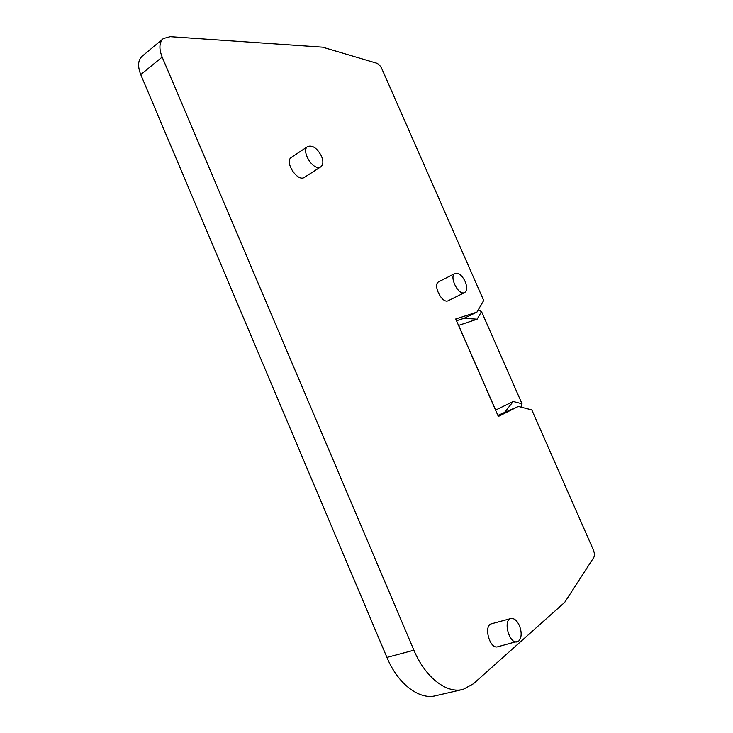 <?xml version="1.0" encoding="UTF-8"?>
<svg xmlns="http://www.w3.org/2000/svg" width="733" height="733" viewBox="0 0 733 733"><rect width="100%" height="100%" fill="white"/><g stroke="black" fill="none" stroke-linecap="round" stroke-linejoin="round"><path stroke-width="1.1" d="M162.158 57.082L413.907 650.208C425.204 677.475 446.873 694.096 463.21 689.35L473.381 683.807L564.722 602.324L593.785 557.474C594.747 555.577 594.591 553.021 593.309 549.805L531.819 409.93L518.332 406.449L498.348 416.463L455.734 318.983L476.936 312.121L483.707 300.484L381.866 68.82C380.445 65.888 378.686 64.009 376.588 63.185L322.63 47.187L170.193 36.677L163.386 38.519C159.217 42.322 158.804 48.506 162.158 57.082L140.754 74.619C137.474 66.19 137.96 60.051 142.193 56.203L163.093 38.776M307.732 146.499L291.468 157.302C283.909 161.452 297.525 182.444 304.424 177.349L320.788 166.84C323.28 164.861 323.519 161.297 321.503 156.166C317.242 148.222 312.652 144.997 307.732 146.499C301.19 149.935 311.287 168.654 318.992 167.408L320.788 166.84M510.846 618.551L491.476 623.792C483.203 625.524 489.736 649.612 497.762 646.772L518.827 640.954C521.722 637.472 521.914 632.35 519.404 625.579C516.921 620.365 514.071 618.02 510.846 618.551C502.664 620.255 509.398 644.619 517.324 641.796M455.019 273.427L438.774 281.756C432.213 284.486 442.21 304.332 448.303 300.686L464.649 292.568C467.159 290.735 467.333 287.061 465.18 281.536C461.973 275.251 458.592 272.548 455.019 273.427C448.834 275.929 457.933 295.142 464.172 292.751L464.649 292.568M462.111 689.606L436.153 695.617C419.588 700.4 397.955 684.182 386.923 657.409L140.754 74.619M518.332 406.449L497.89 415.409M505.01 411.864L513.237 401.492L522.024 403.801L481.526 311.571L477.137 319.194L458.629 325.388L495.655 410.086L513.237 401.492M521.026 407.145L522.024 403.801M478.173 310.004L481.526 311.571M456.512 320.761L464.053 318.296L477.137 319.194M476.936 312.121L464.053 318.296M413.907 650.208L386.923 657.409"/></g></svg>
